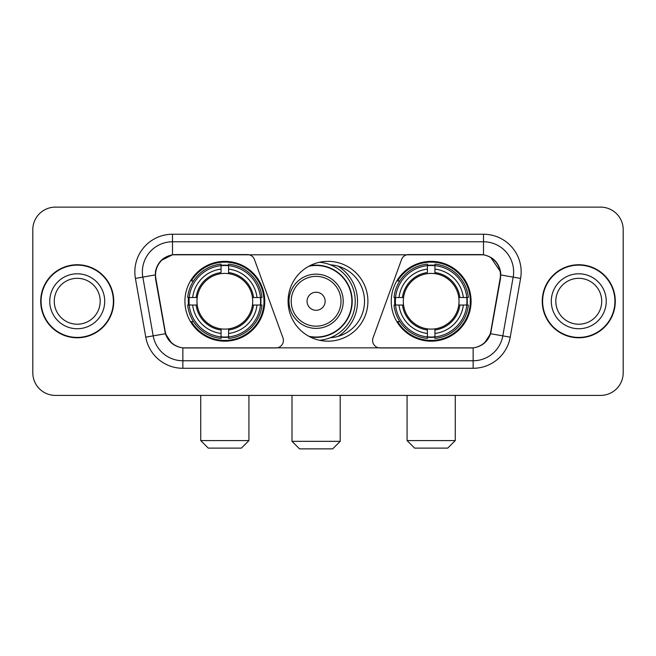 <?xml version="1.0" encoding="UTF-8"?>
<svg xmlns="http://www.w3.org/2000/svg" width="656" height="656" viewBox="0 0 656 656"><rect width="100%" height="100%" fill="white"/><g stroke="black" fill="none" stroke-linecap="round" stroke-linejoin="round"><path stroke-width="0.98" d="M283.408 340.423A7.528 7.528 0 0 1 275.873 347.959L185.181 347.959A20.336 20.336 0 0 1 165.156 331.157L155.857 278.439A20.336 20.336 0 0 1 175.882 254.577L247.369 254.577A7.528 7.528 0 0 1 254.446 259.53L282.949 337.848A7.528 7.528 0 0 1 283.408 340.423M391.255 301.268A39.909 39.909 0 0 0 431.172 341.177A39.909 39.909 0 0 0 471.082 301.268A39.909 39.909 0 0 0 431.172 261.35A39.909 39.909 0 0 0 391.255 301.268M184.918 301.268A39.909 39.909 0 0 0 224.828 341.177A39.909 39.909 0 0 0 264.745 301.268A39.909 39.909 0 0 0 224.828 261.35A39.909 39.909 0 0 0 184.918 301.268M188.502 305.032A36.523 36.523 0 0 1 188.502 297.504M394.838 305.032A36.523 36.523 0 0 1 394.838 297.504M330.435 264.827A36.523 36.523 0 0 1 364.523 301.268A36.523 36.523 0 0 1 330.435 337.709M367.909 301.268A39.909 39.909 0 0 1 328 341.177A39.909 39.909 0 0 1 288.091 301.268A39.909 39.909 0 0 1 328 261.35A39.909 39.909 0 0 1 367.909 301.268M480.118 254.577L408.631 254.577A7.528 7.528 0 0 0 401.554 259.53L373.051 337.848A7.528 7.528 0 0 0 380.127 347.959L470.819 347.959A20.336 20.336 0 0 0 490.844 331.157L500.143 278.439A20.336 20.336 0 0 0 480.118 254.577M40.705 301.268A36.523 36.523 0 0 0 77.228 337.791A36.523 36.523 0 0 0 113.75 301.268A36.523 36.523 0 0 0 77.228 264.745A36.523 36.523 0 0 0 40.705 301.268M542.25 301.268A36.523 36.523 0 0 0 578.772 337.791A36.523 36.523 0 0 0 615.295 301.268A36.523 36.523 0 0 0 578.772 264.745A36.523 36.523 0 0 0 542.25 301.268M155.398 271.896C157.35 262.474 163.049 256.775 172.495 254.799L483.505 254.799C492.943 256.767 498.642 262.466 500.602 271.896L500.52 278.439L490.598 333.715C487.629 341.899 481.807 346.622 473.148 347.86L182.852 347.86C174.209 346.639 168.395 341.915 165.402 333.715L155.48 278.439L155.398 271.896M161.171 260.489L172.495 254.799L172.495 241.777L483.505 241.777A30.119 30.119 0 0 1 513.172 277.127L502.816 335.864A30.119 30.119 0 0 1 473.148 360.759L182.852 360.759A30.119 30.119 0 0 1 153.184 335.864L142.828 277.127A30.119 30.119 0 0 1 172.495 241.777L172.495 234.241L483.505 234.241L483.505 254.799M490.663 257.308L500.602 271.896L500.831 274.954L520.585 278.439L510.229 337.176A37.654 37.654 0 0 1 473.148 368.287L182.852 368.287A37.654 37.654 0 0 1 145.771 337.176L135.415 278.439A37.654 37.654 0 0 1 172.495 234.241M184.803 347.959L182.852 347.86L182.852 368.287M473.148 368.287L473.148 347.86L471.197 347.959M510.229 337.176L490.598 333.715L484.505 342.998M171.618 343.104L165.402 333.715L145.771 337.176M491.221 331.157L491.098 331.797M164.902 331.797L164.779 331.157M135.415 278.439L155.169 274.913M623.2 229.723A22.591 22.591 0 0 0 600.609 207.132L55.391 207.132A22.591 22.591 0 0 0 32.8 229.723L32.8 372.805A22.591 22.591 0 0 0 55.391 395.396L600.609 395.396A22.591 22.591 0 0 0 623.2 372.805L623.2 229.723L623.2 372.805M32.8 229.723L32.8 372.805M600.609 207.132L55.391 207.132M55.391 395.396L600.609 395.396M100.188 301.268A22.952 22.952 0 0 0 77.228 278.316A22.952 22.952 0 0 0 54.276 301.268A22.952 22.952 0 0 0 77.228 324.22A22.952 22.952 0 0 0 100.188 301.268A22.952 22.952 0 0 1 77.228 324.22A22.952 22.952 0 0 1 54.276 301.268M113.381 301.268A36.146 36.146 0 0 0 77.228 265.122A36.146 36.146 0 0 0 41.082 301.268A36.146 36.146 0 0 0 77.228 337.414A36.146 36.146 0 0 0 113.381 301.268M601.724 301.268A22.952 22.952 0 0 0 578.772 278.316A22.952 22.952 0 0 0 555.812 301.268A22.952 22.952 0 0 0 578.772 324.22A22.952 22.952 0 0 0 601.724 301.268A22.952 22.952 0 0 1 578.772 324.22A22.952 22.952 0 0 1 555.812 301.268M614.918 301.268A36.146 36.146 0 0 0 578.772 265.122A36.146 36.146 0 0 0 542.619 301.268A36.146 36.146 0 0 0 578.772 337.414A36.146 36.146 0 0 0 614.918 301.268M241.4 448.114L208.264 448.114L200.736 440.586L248.927 440.586L241.4 448.114M252.437 305.032A27.864 27.864 0 0 0 228.6 273.659L228.6 272.543L228.6 273.659A27.864 27.864 0 0 0 197.226 305.032A27.864 27.864 0 0 0 252.437 305.032L253.552 305.032L252.437 305.032A27.864 27.864 0 0 1 228.6 328.877L228.6 333.428A32.382 32.382 0 0 0 256.996 305.032L261.99 305.032A37.351 37.351 0 0 1 228.6 338.43L228.6 336.913A35.842 35.842 0 0 0 260.481 305.032M189.256 305.032A35.768 35.768 0 0 1 189.256 297.504M228.6 265.696A35.768 35.768 0 0 0 221.064 265.696M260.399 297.504A35.768 35.768 0 0 1 260.399 305.032M261.99 297.504A37.351 37.351 0 0 0 228.6 264.106L228.6 265.623A35.842 35.842 0 0 1 260.481 297.504L261.99 297.504M187.665 305.032A37.351 37.351 0 0 0 221.064 338.43L221.064 336.913A35.842 35.842 0 0 1 189.182 305.032L187.665 305.032M260.481 297.504L256.996 297.504A32.382 32.382 0 0 0 228.6 269.108L228.6 265.623M228.6 336.913L228.6 333.428M189.182 305.032L192.667 305.032A32.382 32.382 0 0 0 221.064 333.428L221.064 336.913M228.6 269.108L228.6 272.543A28.962 28.962 0 0 1 253.552 297.504L256.996 297.504M256.996 305.032L253.552 305.032A28.962 28.962 0 0 1 228.6 329.984L228.6 328.877M221.064 333.428L221.064 328.877A27.864 27.864 0 0 1 197.226 305.032L192.667 305.032M252.437 297.504L253.552 297.504M228.6 336.84A35.768 35.768 0 0 1 221.064 336.84M221.064 264.106A37.351 37.351 0 0 0 187.665 297.504L189.182 297.504A35.842 35.842 0 0 1 221.064 265.623L221.064 264.106M221.064 265.623L221.064 269.108A32.382 32.382 0 0 0 192.667 297.504L189.182 297.504M192.667 297.504L196.111 297.504A28.962 28.962 0 0 1 221.064 272.543L221.064 269.108M196.111 297.504L197.226 297.504L196.111 297.504M221.064 328.877L221.064 329.984A28.962 28.962 0 0 1 196.111 305.032M193.495 280.932L191.363 280.932A39.163 39.163 0 0 1 263.991 301.268A39.163 39.163 0 0 1 191.363 321.596L193.495 321.596M447.736 448.114L414.6 448.114L407.073 440.586L455.264 440.586L447.736 448.114M458.774 305.032A27.864 27.864 0 0 0 434.936 273.659L434.936 272.543L434.936 273.659A27.864 27.864 0 0 0 403.563 305.032A27.864 27.864 0 0 0 458.774 305.032L459.889 305.032L458.774 305.032A27.864 27.864 0 0 1 434.936 328.877L434.936 333.428A32.382 32.382 0 0 0 463.333 305.032L468.335 305.032A37.351 37.351 0 0 1 434.936 338.43L434.936 336.913A35.842 35.842 0 0 0 466.818 305.032M395.601 305.032A35.768 35.768 0 0 1 395.601 297.504M434.936 265.696A35.768 35.768 0 0 0 427.4 265.696M466.744 297.504A35.768 35.768 0 0 1 466.744 305.032M468.335 297.504A37.351 37.351 0 0 0 434.936 264.106L434.936 265.623A35.842 35.842 0 0 1 466.818 297.504L468.335 297.504M394.01 305.032A37.351 37.351 0 0 0 427.4 338.43L427.4 336.913A35.842 35.842 0 0 1 395.519 305.032L394.01 305.032M466.818 297.504L463.333 297.504A32.382 32.382 0 0 0 434.936 269.108L434.936 265.623M434.936 336.913L434.936 333.428M395.519 305.032L399.004 305.032A32.382 32.382 0 0 0 427.4 333.428L427.4 336.913M434.936 269.108L434.936 272.543A28.962 28.962 0 0 1 459.889 297.504L463.333 297.504M463.333 305.032L459.889 305.032A28.962 28.962 0 0 1 434.936 329.984L434.936 328.877M427.4 333.428L427.4 328.877A27.864 27.864 0 0 1 403.563 305.032L399.004 305.032M458.774 297.504L459.889 297.504M434.936 336.84A35.768 35.768 0 0 1 427.4 336.84M427.4 264.106A37.351 37.351 0 0 0 394.01 297.504L395.519 297.504A35.842 35.842 0 0 1 427.4 265.623L427.4 264.106M427.4 265.623L427.4 269.108A32.382 32.382 0 0 0 399.004 297.504L395.519 297.504M399.004 297.504L402.448 297.504A28.962 28.962 0 0 1 427.4 272.543L427.4 269.108M402.448 297.504L403.563 297.504L402.448 297.504M427.4 328.877L427.4 329.984A28.962 28.962 0 0 1 402.448 305.032M399.84 280.932L397.7 280.932A39.163 39.163 0 0 1 470.327 301.268A39.163 39.163 0 0 1 397.7 321.596L399.84 321.596M332.666 448.868L299.538 448.868L292.002 441.332L340.202 441.332L332.666 448.868M325.138 301.268A9.036 9.036 0 0 0 316.102 292.232A9.036 9.036 0 0 0 307.065 301.268A9.036 9.036 0 0 0 316.102 310.304A9.036 9.036 0 0 0 325.138 301.268M343.211 301.268A27.109 27.109 0 0 0 316.102 274.159A27.109 27.109 0 0 0 288.993 301.268A27.109 27.109 0 0 0 316.102 328.377A27.109 27.109 0 0 0 343.211 301.268A27.109 27.109 0 0 1 316.102 328.377A27.109 27.109 0 0 1 288.993 301.268M308.878 336.298A35.768 35.768 0 0 0 351.87 301.268A35.768 35.768 0 0 0 308.878 266.229M338.086 336.372A41.418 41.418 0 0 0 338.086 266.164M319.546 262.261A39.163 39.163 0 0 1 319.546 340.275M483.505 234.241A37.654 37.654 0 0 1 520.585 278.439M142.828 277.127A30.119 30.119 0 0 1 142.368 271.896M104.706 301.268A27.47 27.47 0 0 0 77.228 273.798A27.47 27.47 0 0 0 49.758 301.268A27.47 27.47 0 0 0 77.228 328.738A27.47 27.47 0 0 0 104.706 301.268M606.242 301.268A27.47 27.47 0 0 0 578.772 273.798A27.47 27.47 0 0 0 551.294 301.268A27.47 27.47 0 0 0 578.772 328.738A27.47 27.47 0 0 0 606.242 301.268M221.064 337.176A36.105 36.105 0 0 0 228.6 337.176M260.744 305.032A36.105 36.105 0 0 0 260.744 297.504M228.6 265.352A36.105 36.105 0 0 0 221.064 265.352M427.4 337.176A36.105 36.105 0 0 0 434.936 337.176M467.08 305.032A36.105 36.105 0 0 0 467.08 297.504M434.936 265.352A36.105 36.105 0 0 0 427.4 265.352M341.005 301.268A24.903 24.903 0 0 0 316.102 276.365A24.903 24.903 0 0 0 291.198 301.268A24.903 24.903 0 0 0 316.102 326.171A24.903 24.903 0 0 0 341.005 301.268M309.894 336.84A36.105 36.105 0 0 0 352.206 301.268A36.105 36.105 0 0 0 309.894 265.696M248.927 395.396L248.927 440.586M200.736 395.396L200.736 440.586M455.264 395.396L455.264 440.586M407.073 395.396L407.073 440.586M340.202 395.396L340.202 441.332M292.002 395.396L292.002 441.332M340.202 335.692L340.202 334.954"/></g></svg>
